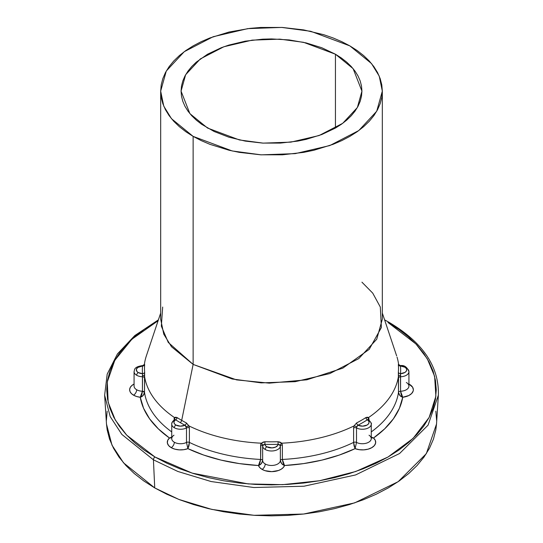 <?xml version="1.0" encoding="UTF-8"?>
<svg xmlns="http://www.w3.org/2000/svg" width="543" height="543" viewBox="0 0 543 543"><rect width="100%" height="100%" fill="white"/><g stroke="black" fill="none" stroke-linecap="round" stroke-linejoin="round"><path stroke-width="0.81" d="M134.107 386.562A8.864 5.118 0 0 0 136.673 389.745A8.864 5.118 0 0 0 142.429 391.238L141.845 394.585L140.257 397.266A13.297 7.677 180 0 1 133.537 395.175A4.432 2.559 120 0 0 136.673 389.745A8.864 5.118 0 0 0 142.429 391.238L142.429 376.761A8.864 5.118 180 0 1 136.673 375.267A2.22 1.283 -60 0 1 138.241 372.552A6.652 3.842 180 0 1 136.721 368.487A6.652 3.842 180 0 1 142.517 366.009L143.04 365.622M171.798 439.233A8.864 5.118 0 0 0 174.33 442.233A8.864 5.118 0 0 0 186.493 442.436L187.905 448.647A13.297 7.677 180 0 1 171.194 447.656A4.432 2.559 120 0 0 174.33 442.233A8.864 5.118 0 0 0 186.493 442.436L186.493 427.952A8.864 5.118 180 0 1 174.33 427.755A2.22 1.283 -60 0 1 175.891 425.04A6.652 3.842 180 0 1 175.599 419.787L174.208 419.895L174.894 419.556M361.937 282.177L372.742 293.139L380.317 307.046L381.376 327.517L369.22 349.353L342.809 368.147L306.843 379.808L269.294 383.141L236.565 379.89L193.132 364.407L193.132 136.381L171.493 118.707L163.762 106.129L160.674 91.136L166.273 71.058L184.24 51.694L213.175 36.727L247.798 28.63L281.769 27.428L310.786 31.304L349.868 45.89L371.507 63.558L379.238 76.135L382.326 91.136L376.727 111.213L358.76 130.578L329.825 145.544L295.202 153.635L261.231 154.843L232.214 150.961L193.132 136.381L193.132 364.407L181.688 420.35A127.014 73.332 0 0 0 186.419 422.949A2.22 1.215 -62.5 0 1 184.987 425.203A129.153 74.567 180 0 1 180.174 422.569A2.22 1.283 120 0 0 181.688 420.35A127.014 73.332 0 0 0 186.419 422.949L188.944 425.902A127.456 73.583 0 0 0 261.21 443.183L264.977 441.73A127.014 73.332 0 0 0 278.023 441.73L281.79 443.183L282.374 444.968L282.374 459.446A127.456 73.583 0 0 0 353.608 442.409L353.608 427.932L354.056 425.902A127.456 73.583 180 0 1 281.79 443.183L282.374 444.968L282.374 459.446A2.22 1.283 0 0 0 280.351 460.647L281.654 463.579L284.525 465.521A13.297 7.677 180 0 1 275.315 471.324A13.297 7.677 180 0 1 262.099 469.396A4.432 2.559 120 0 0 265.228 463.966A8.864 5.118 0 0 0 274.656 465.134A8.864 5.118 0 0 0 280.351 460.647L280.351 446.17A8.864 5.118 180 0 1 274.656 450.656A8.864 5.118 180 0 1 265.228 449.489A2.22 1.283 -60 0 1 266.796 446.774A6.652 3.842 180 0 1 264.862 444.31L263.823 444.493L262.649 446.17A8.864 5.118 0 0 0 265.228 449.489A8.864 5.118 180 0 1 262.649 446.17L262.649 460.647A8.864 5.118 0 0 0 265.228 463.966A8.864 5.118 0 0 0 274.656 465.134A8.864 5.118 0 0 0 280.351 460.647L280.351 446.17L279.177 444.493L278.138 444.31A129.153 74.567 180 0 1 264.862 444.31L265.439 445.647L266.796 446.774L271.989 447.887L275.511 447.127L277.744 445.382L278.138 444.31A6.652 3.842 180 0 1 273.848 447.656A6.652 3.842 180 0 1 266.796 446.774A2.22 1.283 120 0 0 265.228 449.489A8.864 5.118 0 0 0 274.656 450.656A8.864 5.118 0 0 0 280.351 446.17L279.957 445.185L278.138 444.31A129.153 74.567 180 0 1 264.862 444.31L263.043 445.185L262.649 446.17L262.649 460.647A2.22 1.283 0 0 0 260.626 459.446L260.871 443.787L263.043 442.111L264.977 441.73A127.014 73.332 0 0 0 278.023 441.73L279.957 442.111L281.79 443.183A127.456 73.583 0 0 0 354.056 425.902L356.581 422.949A127.014 73.332 0 0 0 365.806 417.621L367.183 417.207L368.602 417.506A127.456 73.583 0 0 0 398.542 375.776L398.345 372.267A127.014 73.332 0 0 0 398.345 364.733L398.542 363.898A127.456 73.583 0 0 0 397.035 357.124M173.977 435.208A8.864 5.118 0 0 0 171.731 438.615L171.731 424.131A8.864 5.118 0 0 0 174.33 427.755A8.864 5.118 180 0 1 171.798 424.755A8.864 5.118 180 0 1 173.977 420.73M134.087 371.439A8.864 5.118 0 0 0 136.673 375.267A8.864 5.118 180 0 1 134.107 372.084M158.4 319.861L134.8 335.554L117.451 353.893L107.202 374.1L104.636 395.223L106.482 424.049L111.98 445.151L123.539 462.846L154.735 487.926L153.425 459.819L177.866 471.473L211.125 481.539L253.839 487.519L303.978 486.216L355.577 474.949L399.594 453.5L428.067 425.162L438.364 395.223L428.067 425.162L399.594 453.5L355.577 474.949L303.978 486.216L253.839 487.519L211.125 481.539L177.866 471.473L153.425 459.819L154.735 487.926L178.905 499.451L211.797 509.402L254.029 515.314L303.618 514.031L354.647 502.886L398.175 481.675L426.33 453.649L436.518 424.049L438.364 395.223C439.239 366.674 422.827 342.395 389.114 322.372A2.22 1.283 120 0 0 388.007 322.481L415.972 344.004L427.28 358.76L434.61 376.292L435.886 396.2L429.133 417.445L413.101 438.384L388.007 457.016L355.746 471.5L319.474 480.752L282.672 484.655L248.199 483.922L192.276 473.157L154.993 457.016A2.22 1.283 120 0 0 153.425 459.819L121.883 434.454L110.188 416.562L104.636 395.223L110.188 416.562L121.883 434.454L153.425 459.819A2.22 1.283 -60 0 1 154.993 457.016L166.972 463.281L179.957 468.847L193.831 473.645L208.444 477.636L223.668 480.779L239.354 483.046L255.353 484.417L271.5 484.879L287.647 484.417L303.646 483.046L319.332 480.779L334.556 477.636L349.169 473.645L363.043 468.847L376.027 463.281L388.007 457.016L398.867 450.093L408.499 442.599L416.814 434.59L423.723 426.153L429.174 417.363L433.104 408.309L435.472 399.071L436.267 389.745L435.472 380.426L433.104 371.188L429.174 362.133L423.723 353.344L416.814 344.907L408.499 336.898L398.867 329.397L388.007 322.481A2.22 1.283 -60 0 1 389.121 322.372A2.22 1.283 -60 0 1 389.575 323.397M207.555 128.053L189.894 113.636L181.063 91.136L185.631 74.751L200.292 58.949L223.906 46.739L252.156 40.134L279.876 39.15L303.557 42.313L335.445 54.219L335.445 128.053L321.741 134.549L306.109 139.375L297.754 141.099L280.364 143.094L262.636 143.094L245.246 141.099L228.868 137.182L214.132 131.494L201.596 124.259L196.308 120.139L191.747 115.747L187.953 111.111L184.959 106.292L182.808 101.317L181.505 96.254L181.063 91.136L181.505 86.018L182.808 80.948L184.959 75.979L187.953 71.153L191.747 66.524L196.308 62.126L207.555 54.219L221.259 47.723L228.868 45.089L245.246 41.173L262.636 39.177L271.5 38.926L289.141 39.924L306.109 42.897L321.741 47.723L335.445 54.219L341.404 58.013L346.692 62.126L351.253 66.524L355.047 71.153L358.041 75.979L360.192 80.948L361.495 86.018L361.937 91.136L361.495 96.254L360.192 101.317L358.041 106.292L355.047 111.111L351.253 115.747L346.692 120.139L341.404 124.259L335.445 128.053L335.445 54.219L353.106 68.635L361.937 91.136L357.369 107.514L342.708 123.322L319.094 135.533L290.844 142.137L263.124 143.121L239.443 139.958L207.555 128.053M174.208 419.895L174.798 418.354L174.208 419.895L175.599 419.787A129.153 74.567 180 0 0 180.174 422.569A2.22 1.283 -60 0 0 181.688 420.35A127.014 73.332 0 0 1 177.194 417.621A2.22 1.344 -57.4 0 1 175.599 419.787L174.337 421.029L173.95 422.447L174.493 423.845L175.891 425.04L180.385 426.16L184.987 425.203A129.153 74.567 180 0 1 180.174 422.569A129.153 74.567 180 0 1 175.599 419.787A2.22 1.344 122.6 0 0 177.194 417.621L174.581 417.723L174.798 418.354L174.398 417.506A127.456 73.583 180 0 1 144.458 375.776A127.456 73.583 0 0 0 174.398 417.506L174.018 419.053A2.22 1.283 180 0 1 174.493 419.637A2.22 1.283 0 0 0 174.018 419.053L174.398 417.506L175.817 417.207L177.194 417.621A127.014 73.332 0 0 0 181.688 420.35L193.132 364.407L232.214 378.994L261.231 382.876L295.202 381.668L329.825 373.57L358.76 358.611L376.727 339.239L382.326 319.169L382.326 91.136L381.79 84.864L380.195 78.654L377.555 72.558L373.889 66.646L369.24 60.972L363.647 55.59L357.172 50.54L349.868 45.89L341.805 41.675L333.069 37.935L323.743 34.704L303.673 29.906L282.36 27.455L260.64 27.455L249.882 28.379L229.092 32.023L209.931 37.935L201.195 41.675L193.132 45.89L185.828 50.54L179.353 55.59L173.76 60.972L169.111 66.646L165.445 72.558L162.805 78.654L161.21 84.864L160.674 91.136L161.21 97.407L162.805 103.618L165.445 109.706L169.111 115.618L173.76 121.299L179.353 126.682L185.828 131.725L193.132 136.381L201.195 140.596L209.931 144.336L229.092 150.248L239.327 152.366L260.64 154.809L282.36 154.809L303.673 152.366L313.908 150.248L333.069 144.336L341.805 140.596L349.868 136.381L357.172 131.725L363.647 126.682L369.24 121.299L373.889 115.618L377.555 109.706L380.195 103.618L381.79 97.407L382.326 91.136M368.982 419.053L368.982 420.004L368.982 419.053A2.22 1.283 0 0 0 368.507 419.637A2.22 1.283 180 0 1 368.982 419.053L368.602 417.506L368.982 419.053M406.327 368.032A8.864 5.118 180 0 1 408.92 371.84A8.864 5.118 180 0 1 400.571 376.761L400.571 391.238A2.22 1.283 0 0 0 398.487 392.406A127.456 73.583 0 0 1 371.269 431.916A127.456 73.583 0 0 0 398.487 392.406L398.542 375.776A127.456 73.583 180 0 1 368.602 417.506L368.202 418.972L368.792 419.895L367.401 419.787A129.153 74.567 180 0 1 358.013 425.203L362.615 426.16L367.109 425.04L368.507 423.845L369.05 422.447L368.663 421.029L367.401 419.787A6.652 3.842 180 0 1 367.109 425.04A6.652 3.842 180 0 1 358.013 425.203L357.253 425.827L356.507 427.952L356.507 442.436A8.864 5.118 0 0 0 365.534 443.4A8.864 5.118 0 0 0 371.202 439.233A8.864 5.118 0 0 0 369.023 435.208M146.522 355.407A127.456 73.583 0 0 0 144.458 363.898L144.655 364.733A127.014 73.332 0 0 0 144.655 372.267L144.513 392.406A127.456 73.583 0 0 0 171.731 431.916A127.456 73.583 0 0 1 144.513 392.406A2.22 1.283 0 0 0 142.429 391.238L142.517 373.672A129.153 74.567 180 0 1 142.517 366.009L137.637 367.523L136.313 369.559L137.101 371.677L138.241 372.552L142.517 373.672A6.652 3.842 180 0 1 138.241 372.552A2.22 1.283 120 0 0 136.673 375.267A8.864 5.118 0 0 0 142.429 376.761L142.517 373.672A129.153 74.567 180 0 1 142.517 366.009L143.685 365.276M189.392 427.932L189.392 442.409A127.456 73.583 0 0 0 260.626 459.446L260.626 444.968A2.22 1.283 180 0 1 262.649 446.17A2.22 1.283 0 0 0 260.626 444.968L261.21 443.183A127.456 73.583 180 0 1 188.944 425.902L189.392 427.932A2.22 1.283 0 0 0 186.493 427.952L185.747 425.827L184.987 425.203A6.652 3.842 180 0 1 175.891 425.04A2.22 1.283 120 0 0 174.33 427.755A8.864 5.118 0 0 0 186.493 427.952L184.987 425.203A2.22 1.215 117.5 0 0 186.419 422.949L188.686 425.861L186.168 426.798L188.944 425.902L189.392 427.932L189.392 442.409A2.22 1.283 0 0 0 186.493 442.436L186.493 427.952A2.22 1.283 180 0 1 189.392 427.932M160.674 91.136L160.674 319.169L163.762 334.162L171.493 346.739L193.132 364.407L168.249 342.416L161.339 326.153L162.683 307.046M369.023 420.73A8.864 5.118 180 0 1 371.202 424.755A8.864 5.118 180 0 1 365.534 428.922A8.864 5.118 180 0 1 356.507 427.952A8.864 5.118 0 0 0 365.534 428.922A8.864 5.118 0 0 0 371.202 424.755M408.791 383.955L412.585 387.173L413.359 389.745L413.162 391.055L411.648 393.512L408.791 395.542L402.743 397.266C400.361 396.553 398.942 394.931 398.487 392.406L398.345 372.267A127.014 73.332 0 0 0 398.345 364.733A2.22 1.805 174.9 0 0 400.483 366.009L399.933 365.615L400.483 366.009A6.652 3.842 180 0 1 406.707 369.837A6.652 3.842 180 0 1 400.483 373.672L404.908 372.464L406.239 371.249L406.707 369.837L406.239 368.425L404.908 367.211L400.483 366.009A129.153 74.567 180 0 1 400.483 373.672L400.571 391.238A8.864 5.118 0 0 0 408.92 386.317M158.108 320.73L144.133 329.397L134.501 336.898L126.186 344.907L119.277 353.344L113.826 362.133L109.896 371.188L107.528 380.426L106.733 389.745L107.528 399.071L109.896 408.309L113.826 417.363L119.277 426.153L126.186 434.59L134.501 442.599L144.133 450.093L154.993 457.016L126.695 435.133L115.34 420.092L108.152 402.2L107.29 381.919L114.797 360.355L131.854 339.26L158.108 320.73M408.927 384.023A13.297 7.677 180 0 1 412.897 391.747A13.297 7.677 180 0 1 402.743 397.266L399.424 408.275L393.349 418.884L384.648 428.868L373.516 438.011L375.322 440.4L375.634 443.007L374.419 445.525L371.806 447.656L368.113 449.163L363.756 449.869L359.242 449.685L355.095 448.647L339.26 455.075L321.972 460.097L303.591 463.6L284.525 465.521L283.344 467.462L281.308 469.152L278.566 470.476L271.792 471.643L264.936 470.645L262.099 469.396L259.792 467.611L258.475 465.521L239.409 463.6L221.028 460.097L203.74 455.075L187.905 448.647L183.758 449.685L179.244 449.869L174.887 449.163L171.194 447.656L168.581 445.525L167.366 443.007L167.678 440.4L169.484 438.011L158.352 428.868L149.651 418.884L143.576 408.275L140.257 397.266L136.632 396.505L133.537 395.175L131.379 393.539L130.048 391.625L129.648 389.582L130.205 387.546L131.677 385.666L134.073 384.023A13.297 7.677 180 0 0 133.537 395.175A4.432 2.559 -60 0 0 136.673 389.745A8.864 5.118 0 0 1 134.087 385.924M107.168 411.166L106.374 420.513M106.476 423.94L107.168 429.859L109.543 439.111L113.48 448.185L118.937 456.996L125.867 465.453L134.202 473.482L143.854 480.996L154.735 487.926L166.742 494.211L179.76 499.784L193.661 504.59L208.308 508.594L223.567 511.744L239.287 514.017L255.312 515.388L271.5 515.85L287.688 515.388L303.713 514.017L319.433 511.744L334.692 508.594L349.339 504.59L363.24 499.784L376.258 494.211L388.265 487.926L399.146 480.996L408.798 473.482L417.133 465.453L424.063 456.996L429.52 448.185L433.457 439.111L435.832 429.859L436.524 423.94M436.626 420.513L435.832 411.166M368.792 419.895L368.202 418.972L368.419 417.723L365.806 417.621A2.22 1.344 57.4 0 0 367.401 419.787A129.153 74.567 180 0 1 358.013 425.203A2.22 1.215 62.5 0 1 356.581 422.949A2.22 1.215 -117.5 0 0 358.013 425.203L356.832 426.798L354.314 425.861L356.832 426.798L356.507 427.952A2.22 1.283 0 0 0 353.608 427.932A2.22 1.283 180 0 1 356.507 427.952L356.507 442.436A2.22 1.283 0 0 0 353.608 442.409L353.608 427.932L354.056 425.902L356.581 422.949A127.014 73.332 0 0 0 365.806 417.621A2.22 1.344 -122.6 0 0 367.401 419.787L368.792 419.895L368.106 419.556M398.542 363.898L398.854 364.774L398.589 364.149L398.345 364.733A2.22 1.805 -5.1 0 0 400.483 366.009A129.153 74.567 180 0 1 400.483 373.672A2.22 1.805 5.1 0 1 398.345 372.267A2.22 1.805 -174.9 0 0 400.483 373.672L400.639 375.505L398.589 375.668L400.639 375.505L400.571 376.761A2.22 1.283 0 0 0 398.487 377.928A2.22 1.283 180 0 1 400.571 376.761A8.864 5.118 0 0 0 408.893 371.215M399.96 365.622L399.315 365.276M368.602 419.739L368.588 419.732C371.039 422.461 371.928 423.927 371.269 424.131L371.269 438.608M261.529 443.285L263.043 445.185L261.529 443.285M264.977 441.73L264.862 444.31L264.977 441.73M278.023 441.73L278.138 444.31L278.023 441.73M281.471 443.285L279.957 445.185L281.471 443.285M282.374 444.968A2.22 1.283 0 0 0 280.351 446.17A2.22 1.283 180 0 1 282.374 444.968M174.412 419.732L174.398 419.739C172.389 421.551 171.5 423.017 171.731 424.131M144.458 363.898L144.146 364.774L144.411 364.149L144.655 364.733A2.22 1.805 5.1 0 1 142.517 366.009L142.361 365.744M144.146 364.774L144.411 364.149M142.517 366.009A2.22 1.805 -174.9 0 0 144.655 364.733A127.014 73.332 0 0 0 144.655 372.267A2.22 1.805 -5.1 0 1 142.517 373.672A2.22 1.805 174.9 0 0 144.655 372.267L144.411 375.668L142.361 375.505L144.411 375.668L144.513 377.928A2.22 1.283 0 0 0 142.429 376.761A2.22 1.283 180 0 1 144.513 377.928L144.513 392.406C144.058 394.931 142.639 396.553 140.257 397.266L143.216 395.399L144.513 392.406L142.429 391.238L140.257 397.266A131.888 76.142 180 0 0 169.484 438.011L171.961 437.821M398.487 379.849L398.521 380.276M371.269 437.088L373.516 438.011A131.888 76.142 180 0 0 402.743 397.266L399.784 395.399L398.487 392.406A2.22 1.283 180 0 1 400.571 391.238L402.743 397.266L401.155 394.585L400.571 391.238A8.864 5.118 0 0 0 408.893 385.7A8.864 5.118 0 0 0 406.327 382.51M371.039 437.821L373.516 438.011L371.073 436.952M371.202 439.233A8.864 5.118 0 0 1 365.534 443.4A8.864 5.118 0 0 1 356.507 442.436A2.22 1.283 180 0 0 353.608 442.409A127.456 73.583 0 0 1 282.374 459.446A2.22 1.283 180 0 0 280.351 460.647C280.846 463.098 282.238 464.72 284.525 465.521L283.052 462.792L282.374 459.446L284.525 465.521A131.888 76.142 180 0 0 355.095 448.647L353.608 442.409L354.043 445.817L355.095 448.647L356.507 442.436L355.095 448.647A13.297 7.677 180 0 0 371.806 447.656A13.297 7.677 180 0 0 373.516 438.011L371.269 437.889M262.099 469.396A13.297 7.677 180 0 1 258.475 465.521L261.346 463.579L262.649 460.647A8.864 5.118 0 0 0 265.228 463.966A4.432 2.559 -60 0 1 262.099 469.396M258.475 465.521L260.626 459.446A2.22 1.283 180 0 1 262.649 460.647C262.154 463.098 260.762 464.72 258.475 465.521A131.888 76.142 180 0 1 187.905 448.647L188.957 445.817L189.392 442.409A127.456 73.583 0 0 0 260.626 459.446L259.948 462.792L258.475 465.521M187.905 448.647L186.493 442.436A2.22 1.283 180 0 1 189.392 442.409L187.905 448.647M171.731 438.608L171.731 438.608A8.864 5.118 0 0 0 174.33 442.233A4.432 2.559 -60 0 1 171.194 447.656A13.297 7.677 180 0 1 169.484 438.011L171.731 437.088M171.731 437.889L169.484 438.011L171.927 436.952M144.479 380.276L144.513 379.849M134.073 386.127L134.073 371.65C134.827 370.754 132.784 366.925 142.524 365.602L144.221 364.658M382.326 313.046L396.648 355.896M160.674 313.046L146.352 355.896M398.779 364.658L400.476 365.602C404.297 365.025 407.107 367.041 408.927 371.65L408.927 386.127M389.114 322.372L384.6 319.861"/></g></svg>
